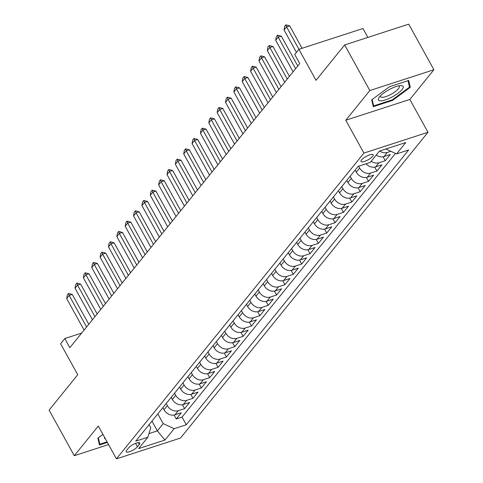 <?xml version="1.0" encoding="UTF-8"?>
<svg xmlns="http://www.w3.org/2000/svg" width="483" height="483" viewBox="0 0 483 483"><rect width="100%" height="100%" fill="white"/><g stroke="black" fill="none" stroke-linecap="round" stroke-linejoin="round"><path stroke-width="0.72" d="M361.562 159.933A6.943 1.944 151.1 0 0 361.024 161.491A6.943 1.944 151.1 0 0 366.192 160.754A6.943 1.944 151.1 0 0 372.641 156.335A6.943 1.944 151.1 0 0 373.184 154.777A6.943 1.944 151.1 0 0 368.01 155.514A6.943 1.944 151.1 0 0 361.562 159.933M367.871 37.408L362.968 28.521L298.911 49.314L294.733 54.482L299.768 63.599L69.842 347.688L64.807 338.565L60.629 343.733L77.745 374.736L49.109 410.121L74.279 455.717L108.572 444.589M433.891 69.751L408.721 24.15L344.663 44.943L369.839 90.538L345.798 120.243L363.922 153.075L427.974 132.282L409.856 99.45L433.891 69.751L369.839 90.538M363.922 153.075L116.445 458.85L180.497 438.057L427.974 132.282M162.837 407.676L164.003 409.783A8.682 6.865 39 0 0 174.955 414.831L181.276 412.778L176.259 418.978L174.091 415.048M166.182 403.54L167.347 405.648A8.682 6.865 39 0 0 178.299 410.695L184.621 408.648L182.447 404.718M184.621 408.648L189.632 402.448L183.317 404.5A8.682 6.865 39 0 1 172.365 399.453L171.199 397.346M179.561 387.016L180.727 389.123A8.682 6.865 39 0 0 191.679 394.17L197.994 392.118L192.977 398.318L190.809 394.388M187.923 376.686L189.088 378.793A8.682 6.865 39 0 0 200.04 383.84L206.356 381.787L201.339 387.988L199.171 384.057M196.285 366.355L197.444 368.457A8.682 6.865 39 0 0 208.396 373.51L214.718 371.457L209.7 377.658L207.533 373.727M204.647 356.019L205.806 358.126A8.682 6.865 39 0 0 216.758 363.18L223.08 361.127L218.062 367.322L215.895 363.397M213.003 345.689L214.168 347.796A8.682 6.865 39 0 0 225.12 352.85L231.442 350.797L226.424 356.991L224.251 353.067M221.365 335.359L222.53 337.466A8.682 6.865 39 0 0 233.482 342.519L239.797 340.467L234.786 346.661L232.613 342.737M229.727 325.029L230.892 327.136A8.682 6.865 39 0 0 241.844 332.183L248.159 330.137L243.142 336.331L240.975 332.407M238.089 314.699L239.248 316.806A8.682 6.865 39 0 0 250.2 321.853L256.521 319.806L251.504 326.001L249.337 322.076M246.451 304.368L247.61 306.476A8.682 6.865 39 0 0 258.562 311.523L264.883 309.476L259.866 315.671L257.699 311.746M254.807 294.038L255.972 296.145A8.682 6.865 39 0 0 266.924 301.193L273.245 299.146L268.228 305.341L266.061 301.416M263.169 283.708L264.334 285.815A8.682 6.865 39 0 0 275.286 290.863L281.601 288.816L276.59 295.01L274.416 291.086M271.531 273.378L272.696 275.485A8.682 6.865 39 0 0 283.648 280.532L289.963 278.486L284.946 284.68L282.778 280.75M279.892 263.048L281.058 265.155A8.682 6.865 39 0 0 292.01 270.202L298.325 268.156L293.308 274.35L291.14 270.42M288.254 252.718L289.414 254.825A8.682 6.865 39 0 0 300.366 259.872L306.687 257.825L301.67 264.02L299.502 260.089M296.616 242.388L297.776 244.495A8.682 6.865 39 0 0 308.728 249.542L315.049 247.495L310.032 253.69L307.864 249.759M304.972 232.057L306.137 234.164A8.682 6.865 39 0 0 317.09 239.212L323.411 237.165L318.394 243.36L316.22 239.429M313.334 221.727L314.499 223.834A8.682 6.865 39 0 0 325.451 228.882L331.767 226.829L326.756 233.029L324.582 229.099M321.696 211.397L322.861 213.504A8.682 6.865 39 0 0 333.813 218.551L340.129 216.499L335.111 222.699L332.944 218.769M330.058 201.067L331.217 203.174A8.682 6.865 39 0 0 342.169 208.221L348.491 206.169L343.473 212.369L341.306 208.439M338.42 190.737L339.579 192.844A8.682 6.865 39 0 0 350.531 197.891L356.852 195.838L351.835 202.039L349.668 198.108M346.776 180.407L347.941 182.514A8.682 6.865 39 0 0 358.893 187.561L365.214 185.508L360.197 191.709L358.03 187.778M355.138 170.076L356.303 172.183A8.682 6.865 39 0 0 367.255 177.231L373.57 175.178L368.559 181.379L366.386 177.448M366.066 163.803A8.682 6.865 39 0 0 375.617 166.901L381.932 164.848L376.915 171.048L374.748 167.118M376.227 155.061A8.682 6.865 39 0 0 383.979 156.57L390.294 154.518L385.277 160.718L383.11 156.788M137.444 446.775L139.285 444.505A6.726 1.884 151.1 0 0 139.81 442.996A6.726 1.884 151.1 0 0 134.799 443.708A6.726 1.884 151.1 0 0 128.55 447.989L126.715 450.259A6.726 1.884 151.1 0 0 126.19 451.768A6.726 1.884 151.1 0 0 131.201 451.062A6.726 1.884 151.1 0 0 137.444 446.775L135.572 443.382M151.97 421.104L157.361 430.872L163.218 423.639L174.17 428.687L186.287 424.756L408.684 149.965L396.567 153.902L405.762 142.539L379.451 151.076L370.25 162.445L358.132 166.375L135.735 441.16L147.852 437.23L150.75 427.684L149.084 424.666M174.17 428.687L164.969 440.049L138.657 448.592L147.852 437.23M358.634 166.212L359.648 168.054L356.303 172.183M350.121 176.277L351.286 178.384L347.941 182.514M341.765 186.607L342.924 188.714L339.579 192.844M333.403 196.937L334.562 199.044L331.217 203.174M325.041 207.267L326.206 209.374L322.861 213.504M316.679 217.598L317.844 219.705L314.499 223.834M308.317 227.928L309.482 230.035L306.137 234.164M299.955 238.258L301.12 240.365L297.776 244.495M291.599 248.588L292.758 250.695L289.414 254.825M283.237 258.918L284.396 261.025L281.058 265.155M274.875 269.248L276.041 271.355L272.696 275.485M266.513 279.579L267.679 281.686L264.334 285.815M258.151 289.909L259.317 292.016L255.972 296.145M249.796 300.239L250.955 302.346L247.61 306.476M241.434 310.569L242.593 312.676L239.248 316.806M233.072 320.899L234.237 323.006L230.892 327.136M224.71 331.229L225.875 333.336L222.53 337.466M216.348 341.559L217.513 343.667L214.168 347.796M207.986 351.89L209.151 353.997L205.806 358.126M199.63 362.22L200.789 364.327L197.444 368.457M191.268 372.55L192.427 374.657L189.088 378.793M182.906 382.88L184.071 384.987L180.727 389.123M174.544 393.21L175.709 395.317L172.365 399.453M176.259 418.978L182.055 417.095L395.48 153.401M390.886 151.282L387.318 152.441A8.682 6.865 -141 0 1 379.68 151.004M385.277 160.718L378.962 162.771A8.682 6.865 -141 0 1 371.21 161.256M376.915 171.048L370.6 173.101A8.682 6.865 -141 0 1 359.648 168.054M368.559 181.379L362.238 183.431A8.682 6.865 -141 0 1 351.286 178.384M360.197 191.709L353.876 193.761A8.682 6.865 -141 0 1 342.924 188.714M351.835 202.039L345.514 204.092A8.682 6.865 -141 0 1 334.562 199.044M343.473 212.369L337.158 214.422A8.682 6.865 -141 0 1 326.206 209.374M335.111 222.699L328.796 224.752A8.682 6.865 -141 0 1 317.844 219.705M326.756 233.029L320.434 235.082A8.682 6.865 -141 0 1 309.482 230.035M318.394 243.36L312.072 245.412A8.682 6.865 -141 0 1 301.12 240.365M310.032 253.69L303.71 255.742A8.682 6.865 -141 0 1 292.758 250.695M301.67 264.02L295.348 266.073A8.682 6.865 -141 0 1 284.396 261.025M293.308 274.35L286.993 276.403A8.682 6.865 -141 0 1 276.041 271.355M284.946 284.68L278.631 286.733A8.682 6.865 -141 0 1 267.679 281.686M276.59 295.01L270.269 297.063A8.682 6.865 -141 0 1 259.317 292.016M268.228 305.341L261.907 307.393A8.682 6.865 -141 0 1 250.955 302.346M259.866 315.671L253.545 317.723A8.682 6.865 -141 0 1 242.593 312.676M251.504 326.001L245.189 328.054A8.682 6.865 -141 0 1 234.237 323.006M243.142 336.331L236.827 338.384A8.682 6.865 -141 0 1 225.875 333.336M234.786 346.661L228.465 348.714A8.682 6.865 -141 0 1 217.513 343.667M226.424 356.991L220.103 359.044A8.682 6.865 -141 0 1 209.151 353.997M218.062 367.322L211.741 369.374A8.682 6.865 -141 0 1 200.789 364.327M209.7 377.658L203.379 379.704A8.682 6.865 -141 0 1 192.427 374.657M201.339 387.988L195.023 390.035A8.682 6.865 -141 0 1 184.071 384.987M192.977 398.318L186.661 400.365A8.682 6.865 -141 0 1 175.709 395.317M157.826 413.871L163.218 423.639M298.911 49.314L316.027 80.323L344.663 44.943M116.445 458.85L98.321 426.018L74.279 455.717M81.651 333.101L64.807 338.565M148.957 433.601L157.361 430.872L164.969 440.049M182.055 417.095L186.287 424.756M396.567 153.902L385.899 148.987M102.951 434.41L97.886 438.153L99.462 444.994L107.377 442.422M345.798 120.243L409.856 99.45M389.419 86.735L371.705 99.836L373.281 106.677L392.57 100.41L410.284 87.314L408.709 80.474L389.419 86.735M408.974 84.942L410.284 87.314M392.262 99.854L392.57 100.41M84.084 330.088L66.672 298.548L67.288 294.98L68.544 293.429L69.178 295.451L72.293 294.437L88.775 324.292M66.672 298.548L69.178 295.451L86.59 326.991M68.544 293.429L72.293 294.437M104.539 437.284A14.104 3.949 151.1 0 0 105.481 438.987M107.069 441.867L99.812 444.221L98.339 437.821M98.906 442.579L99.812 444.221M380.459 100.85A14.104 3.949 151.1 0 0 397.823 93.406A14.104 3.949 151.1 0 0 401.125 85.569A14.104 3.949 151.1 0 0 400.485 85.582A14.104 3.949 151.1 0 0 379.173 97.349A14.104 3.949 151.1 0 0 380.459 100.85M380.483 95.815A10.68 2.989 151.1 0 0 380.526 96.709A10.68 2.989 151.1 0 0 382.053 97.331A10.68 2.989 151.1 0 0 393.343 92.965A10.68 2.989 151.1 0 0 399.224 86.385A10.68 2.989 151.1 0 0 398.493 85.871M408.002 80.703L409.481 87.145L392.323 99.836L373.631 105.904L372.158 99.504M372.725 104.262L373.631 105.904M92.446 319.758L75.034 288.218L75.65 284.65L76.9 283.098L77.54 285.121L80.655 284.107L97.137 313.962M75.034 288.218L77.54 285.121L94.952 316.661M76.9 283.098L80.655 284.107M100.802 309.428L83.39 277.888L84.012 274.32L85.262 272.768L85.902 274.791L89.017 273.776L105.499 303.632M83.39 277.888L85.902 274.791L103.314 306.331M85.262 272.768L89.017 273.776M109.164 299.098L91.752 267.558L92.368 263.99L93.624 262.438L94.263 264.461L97.379 263.446L113.861 293.302M91.752 267.558L94.263 264.461L111.676 296.001M93.624 262.438L97.379 263.446M117.526 288.768L100.114 257.228L100.73 253.66L101.985 252.108L102.619 254.13L105.741 253.116L122.217 282.972M100.114 257.228L102.619 254.13L120.038 285.67M101.985 252.108L105.741 253.116M125.888 278.437L108.476 246.898L109.092 243.329L110.347 241.778L110.981 243.8L114.097 242.786L130.579 272.641M108.476 246.898L110.981 243.8L128.393 275.34M110.347 241.778L114.097 242.786M134.25 268.107L116.838 236.567L117.454 232.999L118.709 231.448L119.343 233.464L122.459 232.456L138.941 262.311M116.838 236.567L119.343 233.464L136.755 265.01M118.709 231.448L122.459 232.456M142.612 257.777L125.194 226.237L125.815 222.669L127.065 221.117L127.705 223.134L130.821 222.126L147.303 251.981M125.194 226.237L127.705 223.134L145.117 254.68M127.065 221.117L130.821 222.126M150.968 247.447L133.556 215.907L134.171 212.339L135.427 210.787L136.067 212.804L139.182 211.796L155.665 241.651M133.556 215.907L136.067 212.804L153.479 244.35M135.427 210.787L139.182 211.796M159.33 237.117L141.917 205.577L142.533 202.009L143.789 200.457L144.429 202.474L147.544 201.465L164.021 231.321M141.917 205.577L144.429 202.474L161.841 234.02M143.789 200.457L147.544 201.465M167.692 226.787L150.279 195.247L150.895 191.679L152.151 190.127L152.785 192.143L155.906 191.135L172.383 220.991M150.279 195.247L152.785 192.143L170.197 223.689M152.151 190.127L155.906 191.135M176.054 216.456L158.641 184.917L159.257 181.348L160.513 179.797L161.147 181.813L164.262 180.805L180.745 210.66M158.641 184.917L161.147 181.813L178.559 213.359M160.513 179.797L164.262 180.805M184.415 206.126L167.003 174.586L167.619 171.018L168.869 169.467L169.509 171.483L172.624 170.475L189.107 200.33M167.003 174.586L169.509 171.483L186.921 203.029M168.869 169.467L172.624 170.475M192.771 195.796L175.359 164.256L175.981 160.688L177.231 159.136L177.871 161.153L180.986 160.145L197.469 190M175.359 164.256L177.871 161.153L195.283 192.699M177.231 159.136L180.986 160.145M201.133 185.466L183.721 153.926L184.337 150.358L185.593 148.806L186.233 150.823L189.348 149.815L205.83 179.67M183.721 153.926L186.233 150.823L203.645 182.369M185.593 148.806L189.348 149.815M209.495 175.136L192.083 143.596L192.699 140.028L193.955 138.476L194.589 140.493L197.71 139.484L214.186 169.34M192.083 143.596L194.589 140.493L212.007 172.039M193.955 138.476L197.71 139.484M217.857 164.806L200.445 133.266L201.061 129.698L202.317 128.146L202.951 130.162L206.066 129.154L222.548 159.01M200.445 133.266L202.951 130.162L220.363 161.708M202.317 128.146L206.066 129.154M226.219 154.475L208.807 122.93L209.423 119.367L210.679 117.816L211.312 119.832L214.428 118.824L230.91 148.679M208.807 122.93L211.312 119.832L228.725 151.378M210.679 117.816L214.428 118.824M234.581 144.145L217.169 112.599L217.785 109.037L219.034 107.486L219.674 109.502L222.79 108.494L239.272 138.349M217.169 112.599L219.674 109.502L237.087 141.048M219.034 107.486L222.79 108.494M242.937 133.815L225.525 102.269L226.141 98.707L227.396 97.155L228.036 99.172L231.152 98.164L247.634 128.019M225.525 102.269L228.036 99.172L245.449 130.718M227.396 97.155L231.152 98.164M251.299 123.485L233.887 91.939L234.503 88.377L235.758 86.825L236.398 88.842L239.514 87.834L255.99 117.683M233.887 91.939L236.398 88.842L253.81 120.388M235.758 86.825L239.514 87.834M259.661 113.155L242.249 81.609L242.864 78.041L244.12 76.495L244.754 78.512L247.876 77.503L264.352 107.353M242.249 81.609L244.754 78.512L262.166 110.058M244.12 76.495L247.876 77.503M268.023 102.825L250.611 71.279L251.226 67.711L252.482 66.165L253.116 68.181L256.231 67.167L272.714 97.023M250.611 71.279L253.116 68.181L270.528 99.721M252.482 66.165L256.231 67.167M276.385 92.494L258.973 60.949L259.588 57.38L260.838 55.835L261.478 57.851L264.593 56.837L281.076 86.692M258.973 60.949L261.478 57.851L278.89 89.391M260.838 55.835L264.593 56.837M284.741 82.164L267.328 50.618L267.95 47.05L269.2 45.505L269.84 47.521L272.955 46.507L289.438 76.362M267.328 50.618L269.84 47.521L287.252 79.061M269.2 45.505L272.955 46.507M293.103 71.834L275.69 40.288L276.306 36.72L277.562 35.174L278.202 37.191L281.317 36.177L297.8 66.032M275.69 40.288L278.202 37.191L295.614 68.731M277.562 35.174L281.317 36.177M296.429 52.381L284.052 29.958L284.668 26.39L285.924 24.844L286.558 26.861L289.679 25.847L302.068 48.294M284.052 29.958L286.558 26.861L298.953 49.302M285.924 24.844L289.679 25.847M167.347 405.648L164.003 409.783M178.299 410.695L174.955 414.831M387.318 152.441L383.979 156.57M378.962 162.771L375.617 166.901M370.6 173.101L367.255 177.231M362.238 183.431L358.893 187.561M353.876 193.761L350.531 197.891M345.514 204.092L342.169 208.221M337.158 214.422L333.813 218.551M328.796 224.752L325.451 228.882M320.434 235.082L317.09 239.212M312.072 245.412L308.728 249.542M303.71 255.742L300.366 259.872M295.348 266.073L292.01 270.202M286.993 276.403L283.648 280.532M278.631 286.733L275.286 290.863M270.269 297.063L266.924 301.193M261.907 307.393L258.562 311.523M253.545 317.723L250.2 321.853M245.189 328.054L241.844 332.183M236.827 338.384L233.482 342.519M228.465 348.714L225.12 352.85M220.103 359.044L216.758 363.18M211.741 369.374L208.396 373.51M203.379 379.704L200.04 383.84M195.023 390.035L191.679 394.17M186.661 400.365L183.317 404.5M138.253 442.633L139.285 444.505"/></g></svg>
